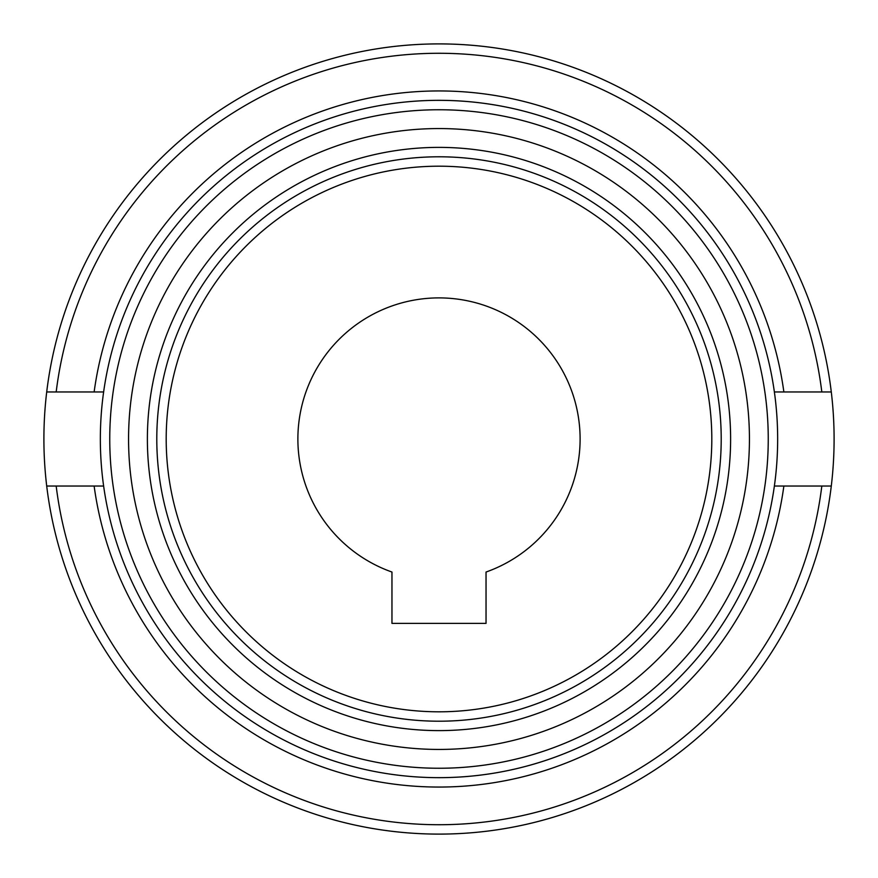 <?xml version="1.0" encoding="UTF-8"?>
<svg xmlns="http://www.w3.org/2000/svg" width="878" height="878" viewBox="0 0 878 878"><rect width="100%" height="100%" fill="white"/><g stroke="black" fill="none" stroke-linecap="round" stroke-linejoin="round"><path stroke-width="1.32" d="M103.626 391.961A338.656 338.656 0 0 0 103.626 486.039L56.181 486.039A385.694 385.694 0 0 0 821.819 486.039L831.29 486.039A395.1 395.1 0 0 1 46.71 486.039L56.181 486.039L46.71 486.039A395.1 395.1 0 0 1 46.71 391.961L103.626 391.961A338.656 338.656 0 0 1 774.374 391.961L831.29 391.961A395.1 395.1 0 0 1 831.29 486.039L774.374 486.039A338.656 338.656 0 0 0 439 100.344A338.656 338.656 0 0 1 774.374 391.961M439 109.75A329.25 329.25 0 0 1 768.25 439A329.25 329.25 0 0 1 439 768.25A329.25 329.25 0 0 1 109.75 439A329.25 329.25 0 0 1 439 109.75M439 749.439A310.439 310.439 0 0 1 128.561 439A310.439 310.439 0 0 1 439 128.561A310.439 310.439 0 0 1 749.439 439A310.439 310.439 0 0 1 439 749.439M439 730.617A291.617 291.617 0 0 1 147.383 439A291.617 291.617 0 0 1 439 147.383A291.617 291.617 0 0 1 730.617 439A291.617 291.617 0 0 1 439 730.617M439 721.211A282.211 282.211 0 0 1 156.789 439A282.211 282.211 0 0 1 439 156.789A282.211 282.211 0 0 1 721.211 439A282.211 282.211 0 0 1 439 721.211A282.211 282.211 0 0 1 156.789 439A282.211 282.211 0 0 1 439 156.789M580.106 439A141.106 141.106 0 0 1 486.039 572.039L486.039 623.38L391.961 623.38L391.961 572.039A141.106 141.106 0 0 1 439 297.894A141.106 141.106 0 0 1 580.106 439M46.71 391.961A395.1 395.1 0 0 1 439 43.9A395.1 395.1 0 0 0 46.71 391.961L56.181 391.961A385.694 385.694 0 0 1 821.819 391.961L831.29 391.961A395.1 395.1 0 0 0 439 43.9A395.1 395.1 0 0 1 831.29 391.961M439 777.656A338.656 338.656 0 0 0 774.374 486.039A338.656 338.656 0 0 1 103.626 486.039M711.806 439A272.806 272.806 0 0 1 439 711.806A272.806 272.806 0 0 1 166.194 439A272.806 272.806 0 0 1 439 166.194A272.806 272.806 0 0 1 711.806 439M831.29 486.039A395.1 395.1 0 0 1 46.71 486.039M94.133 391.961A348.061 348.061 0 0 1 783.867 391.961M783.867 486.039A348.061 348.061 0 0 1 94.133 486.039"/></g></svg>
